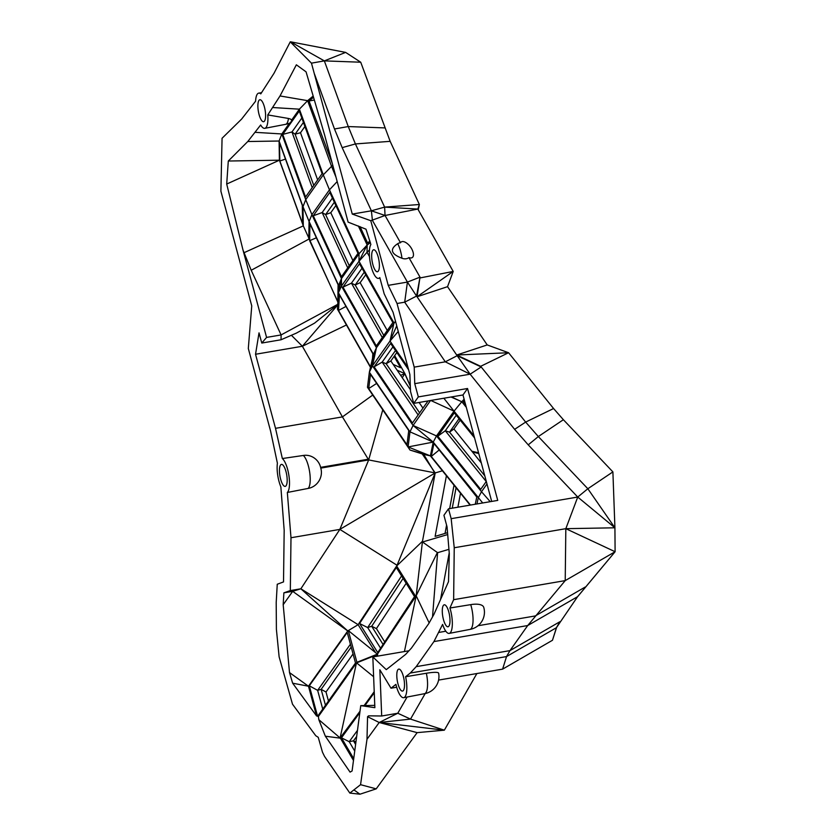 <?xml version="1.0" encoding="UTF-8"?>
<svg xmlns="http://www.w3.org/2000/svg" width="836" height="836" viewBox="0 0 836 836"><rect width="100%" height="100%" fill="white"/><g stroke="black" fill="none" stroke-linecap="round" stroke-linejoin="round"><path stroke-width="1.25" d="M366.994 739.264L379.199 722.503L397.779 713.244L381.697 715.992L368.603 715.835L367.558 716.692L366.994 739.264L360.556 784.68L349.845 793.082L324.546 756.423L322.477 752.181L318.244 737.321L315.768 735.732L292.495 704.184L279.12 656.835L276.392 629.289L276.204 602.453L277.249 584.249L283.519 581.919L284.177 530.296L280.854 486.865A17.869 5.497 80.3 0 1 277.406 463.248L270.571 431.01L248.313 348.487L251.751 305.882L220.892 191.183L222.062 138.264L241.625 119.078L255.586 101.198A17.869 5.497 80.3 0 1 258.763 93.12A17.869 5.497 80.3 0 1 260.769 93.872L274.009 73.296L290.259 41.842L311.462 63.149L352.269 214.079L370.766 220.694L385.041 215.479L371.383 210.808L352.269 214.079M491.693 501.433L462.977 394.968L413.736 403.38L418.313 396.912L414.74 383.661L470.145 374.194L445.306 361.821L457.177 355.708L416.568 296.069L404.697 302.183L407.414 282.077L388.217 285.358L370.766 220.694M388.217 285.358L397.037 303.499L414.207 367.129L445.306 361.821L404.697 302.183L397.037 303.499M414.74 383.661L414.207 367.129M413.736 403.38L410.518 391.426L409.87 374.486L393.087 312.309L384.173 293.802L379.795 277.583A17.869 5.497 80.3 0 1 378.572 278.378A17.869 5.497 80.3 0 1 370.724 264.751A17.869 5.497 80.3 0 1 370.87 244.499L365.98 229.179L348.121 222.136L324.567 134.815L306.07 71.854L296.362 64.8L280.018 95.952L267.792 114.919A17.869 5.497 80.3 0 1 264.782 128.336A17.869 5.497 80.3 0 1 260.665 124.992L247.78 141.524L279.088 141.023L279.402 160.198L228.301 161.024L247.78 141.524M266.579 337.41L281.105 334.933L281.032 339.771L261.783 343.053L266.579 337.41L243.015 250.089L226.702 184.045L228.301 161.024M261.783 343.053L259.024 332.853L255.534 354.265L275.514 428.325L342.436 416.892L368.676 459.925L382.721 409.985M422.19 453.896L435.201 472.936L368.676 459.925L320.773 468.108A14.985 14.149 58.2 0 0 320.616 467.366A14.975 14.045 51 0 0 303.332 455.463L282.349 458.536L275.514 428.325M282.349 458.536A17.869 5.497 80.3 0 1 288.942 475.799A17.869 5.497 80.3 0 1 287.333 492.467L308.17 488.423A15.341 14.024 123.6 0 0 320.773 468.108M316.53 715.898L318.391 716.504L356.92 662.29L348.288 630.543L347.766 630.94L308.474 686.22L316.53 715.898L292.642 683.19L289.507 672.583L283.185 604.71L283.874 592.839L290.322 590.582L290.991 537.747L287.333 492.467M318.391 716.504L318.819 719.66L325.35 736.213L350.065 772.119L352.092 770.97L360.755 705.636L374.768 705.375M451.168 518.675L577.739 497.044L587.844 488.746L614.92 527.798L577.739 497.044L565.826 528.676L565.22 580.612L615.108 551.729L577.592 596.664L527.704 625.547L565.22 580.612L453.635 599.684L454.241 547.747L451.168 518.675L448.504 508.81L443.926 515.279L447.051 526.837L449.298 553.662L448.504 581.678L433.926 614.387L428.795 623.562L411.458 648.078L405.575 654.452L386.274 669.636L372.825 656.95L374.862 707.674L360.755 705.636M453.635 599.684L449.935 608.002A17.869 5.497 80.3 0 1 449.183 633.395A17.869 5.497 80.3 0 1 442.62 624.408L433.936 641.578L416.192 666.647L410.309 673.032L405.596 676.742A17.869 5.497 80.3 0 1 403.704 697.694A17.869 5.497 80.3 0 1 395.919 684.36L391.008 688.216L396.672 687.244M381.697 715.992L379.847 669.782L391.008 688.216M280.52 465.056A11.15 3.428 80.3 0 1 281.46 464.398A11.15 3.428 80.3 0 1 286.696 474.817A11.15 3.428 80.3 0 1 285.222 486.374A11.15 3.428 80.3 0 1 280.259 477.649A11.15 3.428 80.3 0 1 280.52 465.056M258.951 100.404A11.15 3.428 80.3 0 1 259.891 99.735A11.15 3.428 80.3 0 1 265.116 110.153A11.15 3.428 80.3 0 1 263.654 121.711A11.15 3.428 80.3 0 1 258.69 112.985A11.15 3.428 80.3 0 1 258.951 100.404M372.741 250.434A11.15 3.428 80.3 0 1 373.682 249.776A11.15 3.428 80.3 0 1 378.907 260.195A11.15 3.428 80.3 0 1 377.433 271.752A11.15 3.428 80.3 0 1 372.48 263.016A11.15 3.428 80.3 0 1 372.741 250.434M397.863 669.761A11.15 3.428 80.3 0 1 398.803 669.103A11.15 3.428 80.3 0 1 404.028 679.511A11.15 3.428 80.3 0 1 402.565 691.079A11.15 3.428 80.3 0 1 397.602 682.343A11.15 3.428 80.3 0 1 397.863 669.761M443.352 605.452A11.15 3.428 80.3 0 1 444.292 604.794A11.15 3.428 80.3 0 1 449.517 615.212A11.15 3.428 80.3 0 1 448.054 626.77A11.15 3.428 80.3 0 1 443.09 618.044A11.15 3.428 80.3 0 1 443.352 605.452M320.616 467.366L368.289 459.215M255.534 354.265L302.371 346.261L337.713 304.952M372.616 395.146L342.436 416.892L302.371 346.261L291.398 335.267M337.754 304.325L281.105 334.933L251.208 270.268L243.015 250.089M337.89 302.12L303.301 225.877L279.402 160.198L226.702 184.045M289.465 123.185L281.836 133.959L279.088 141.023L302.987 206.701L303.301 225.877L243.976 252.733M251.208 270.268L308.787 239.159L309.069 221.446L302.987 206.701L305.736 199.647L281.836 133.959L255.461 132.349M272.996 107.551L299.382 109.171L291.722 119.987A17.211 5.685 75.2 0 1 289.81 123.038A17.431 17.431 0 0 1 285.567 124.334A17.431 5.361 80.3 0 0 285.588 124.334L264.782 128.336M267.792 114.919L288.451 118.461A9.123 3.135 -1.5 0 1 291.722 119.987M280.018 95.952L307.638 100.665L299.382 109.171L323.281 174.849L331.537 166.343L307.638 100.665L313.176 96.046M462.977 394.968L467.543 388.5L418.313 396.912M577.739 497.044L528.227 444.856L514.621 429.328L525.656 422.086L553.578 408.522L508.581 352.74L456.707 355.018L487.221 344.934L447.542 286.675L417.039 296.759L453.216 271.439L417.833 209.063L384.623 207.109L355.415 143.938L348.246 126.56L324.347 60.882L360.724 62.219L390.161 141.336L355.415 143.938L342.175 147.638L371.383 210.808L372.428 220.411L407.414 282.077L420.017 277.144L408.909 257.572A8.935 7.002 -133.7 0 1 401.98 258.251C390.882 254.019 389.451 249.18 397.685 243.715A8.935 7.002 -133.7 0 1 400.496 242.733L385.041 215.479L417.833 209.063L419.369 204.506L390.161 141.336M470.145 374.194L481.181 366.962L457.177 355.708L470.145 374.194L514.621 429.328M448.504 508.81L497.744 500.398L467.543 388.5M342.175 147.638L334.484 128.984L314.482 74.017M311.462 63.149L324.347 60.882L345.623 52.396L290.51 41.8L324.347 60.882M334.484 128.984L348.246 126.56L384.623 127.898M313.761 185.404L295.118 134.168L300.49 132.746L304.921 126.487M300.49 132.746L317.649 179.918M303.332 455.463A17.431 5.361 80.3 0 1 309.675 472.235A17.431 5.361 80.3 0 1 308.17 488.423M346.438 324.974L302.371 346.261M281.032 339.771L296.352 333.125L314.514 323.166L337.734 304.576M302.601 223.63L302.308 205.353L279.517 142.726L279.82 161.003L302.601 223.63M305.736 199.647L323.281 174.849L329.457 189.835L311.922 214.633L305.736 199.647M282.756 134.397L299.288 111.031L322.079 173.658L305.548 197.024L282.756 134.397L291.963 131.973L301.838 118.012M288.451 118.461A17.431 5.361 80.3 0 1 285.588 124.334M335.978 177.107L331.537 166.343L332.791 165.298M313.531 97.248L309.038 100.989L332.237 163.271M370.369 242.649L367.171 245.011L370.264 242.252M369.481 256.61L367.025 252.294L369.46 249.964M369.345 253.799L369.334 252.859M398.657 332.937L397.915 331.84L390.004 341.036L393.965 322.936L358.989 261.271L367.025 252.294L367.171 245.011L358.383 225.992M481.181 366.962L456.707 355.018L480.658 366.314L525.656 422.086L538.332 436.559L563.38 419.714L553.578 408.522M528.227 444.856L538.332 436.559L587.844 488.746L612.892 471.901L563.38 419.714M565.826 528.676L614.92 527.798L615.108 551.729L565.826 528.676L454.241 547.747M420.017 277.144L417.039 296.759L420.017 277.144L416.568 296.069L407.414 282.077M371.383 210.808L384.623 207.109L385.041 215.479M312.204 187.609L291.963 131.973L295.118 134.168L303.437 122.411M349.845 793.082L359.971 794.2L354.15 790.051M360.556 784.68L376.2 788.86L359.971 794.2M407.08 697.046L397.779 713.244L410.518 719.096L379.199 722.503L444.344 730.173L417.133 732.639L379.199 722.503L367.558 716.692M417.133 732.639L376.2 788.86M438.586 680.086L502.593 669.145L506.532 656.584L410.309 673.032M426.36 673.262A17.431 5.361 80.3 0 1 424.5 693.692A17.431 5.361 80.3 0 1 424.469 693.702A17.431 17.431 0 0 0 438.628 673.179A17.42 2.727 167.4 0 0 426.36 673.262L405.596 676.742M506.532 656.584L509.96 650.627L559.848 621.744L556.421 627.7L506.532 656.584M416.192 666.647L509.96 650.627L527.704 625.547L433.936 641.578M585.169 587.06L535.28 615.944L478.025 625.736M445.839 631.232L439.057 632.392M449.935 608.002L470.72 604.637A17.42 6.939 -17.8 0 1 483.762 607.396A17.431 17.431 0 0 1 469.968 629.393A17.431 5.361 80.3 0 1 469.957 629.403M372.825 656.95L408.971 650.774M353.492 760.457L340.377 738.178L325.35 736.213M377.318 656.187L377.632 654.504L356.46 662.938L340.095 737.969L360.044 711.164M340.095 737.969L318.819 719.66M317.649 716.264L355.509 662.99L347.222 632.465L309.31 685.802L317.586 716.243M309.31 685.802L317.638 690.348L350.42 644.232M322.738 709.106L317.638 690.348L321.149 689.345L326.009 691.999L353.053 653.94M289.507 672.583L308.474 686.22L292.642 683.19M283.185 604.71L292.694 591.334L300.866 588.784L347.766 630.94L292.694 591.334L283.874 592.839M290.322 590.582L300.866 588.784L339.855 529.397L435.201 472.936L397.048 565.261L339.855 529.397L290.991 537.747M368.676 459.925L339.855 529.397M434.71 472.821L423.727 454.387L410.006 450.05L408.083 446.936L409.974 431.836L413.078 425.461L372.469 365.834L376.43 347.724L341.443 286.058L341.475 278.545L338.622 285.369L309.069 221.446L311.922 214.633L341.475 278.545L359.01 253.757L329.457 189.835L337.18 181.569M337.828 301.65L338.099 284.762L309.926 223.818L309.644 240.705L337.828 301.65M279.82 161.003L285.473 159.091M309.038 100.989L314.357 100.048M360.034 226.619L367.621 243.036L369.92 240.977M341.475 278.545L338.486 292.652L338.622 285.369L338.475 292.84L373.462 354.318L376.43 347.724L395.501 321.223M358.989 261.271L367.171 245.011L359.01 253.757L358.989 261.271L341.443 286.058L338.486 292.652M398.26 331.484L398.114 330.941M466.31 407.341L461.785 401.74L464.105 399.19M465.464 404.206L463.468 401.729L464.492 400.601M480.658 366.314L508.581 352.74L487.221 344.934M400.496 242.733A9.551 4.64 -125.8 0 1 406.996 243.36A17.431 17.431 0 0 1 412.88 251.531A9.551 4.64 -125.8 0 1 408.909 257.572M420.424 277.865L453.216 271.439L447.542 286.675M397.685 243.715A17.431 5.361 80.3 0 1 401.98 258.251M384.623 207.109L419.369 204.506L418.24 209.773L419.369 204.506M345.623 52.396L360.724 62.219M349.249 265.702L325.622 214.58L330.795 212.71L352.907 260.539M330.795 212.71L335.873 205.52M394.665 355.582L404.958 373.734L400.601 375.291M326.009 691.999L328.464 701.038M425.179 693.567L410.518 719.096L444.344 730.173L476.875 673.544M577.592 596.664L556.619 627.418L552.481 640.261L502.593 669.145M552.481 640.261L556.421 627.7M470.72 604.637A17.431 5.361 80.3 0 1 469.989 629.393L449.183 633.395M364.13 705.553L374.225 691.696M353.732 758.67L341.464 737.822L359.867 712.544M364.966 705.532L374.267 692.762M356.763 663.021L373.619 676.732M356.92 662.29L377.412 654.149L375.625 652.697L358.121 624.691L300.866 588.784M348.288 630.543L375.625 652.697M348.487 630.501L358.121 624.691L396.661 565.982L422.483 541.258L435.201 472.936L442.411 470.804M325.476 705.25L321.149 689.345L351.183 647.074M397.048 565.261L396.661 565.982L415.722 596.476L377.412 654.149M470.104 505.122L430.383 455.881L408.083 446.936L367.474 387.298L410.006 450.05L430.383 455.881L423.727 454.387M370.473 367.349L337.451 309.132L338.475 292.84M309.644 240.705L316.384 237.79M313.281 215.772L329.812 192.405L357.986 253.35L341.464 276.716L313.281 215.772L322.153 212.563L332.425 198.048M342.969 287.135L359.501 263.768L392.857 322.571L376.325 345.937L342.969 287.135L351.444 283.164L362.019 268.22M430.791 400.475L454.042 411.145L461.785 401.74L451.461 396.933M461.785 401.74L451.064 397.006M408.083 446.936L433.247 442.098L413.078 425.461L430.509 400.517M407.958 367.391L390.004 341.036L396.745 325.841M463.468 401.729L464.597 400.987M614.92 527.798L612.892 471.901M347.724 267.865L322.153 212.563L325.622 214.58L334.358 202.228M397.11 370.17L404.781 373.65L410.319 386.201M394.111 356.366L400.569 367.746L393.171 364.391M404.958 373.734L410.298 385.887M615.108 551.729L577.394 596.946M341.464 737.822L349.218 741.699L357.495 730.34M354.736 751.073L349.218 741.699L353.471 740.832L355.937 742.065M359.574 623.52L377.747 652.592L414.499 596.611L396.327 567.539L359.574 623.52L367.673 627.564L401.573 575.931M447.699 534.549L422.535 542.01L422.483 541.258L416.171 595.786L404.415 651.547M469.518 505.226L469.644 504.547M447.542 532.689L435.128 536.378L446.414 475.757M370.557 366.973L338.496 310.449L339.468 294.909L372.825 353.712L372.532 358.383M373.462 354.318L369.366 372.198L372.469 365.834L390.004 341.036M382.282 337.514L351.444 283.164L355.195 284.992L364.266 272.17M486.98 483.96L481.505 491.714L436.496 435.932L454.042 411.145L443.853 398.239M408.605 369.805L390.663 343.46L374.141 366.826L412.409 423.037L428.042 400.935M476.98 503.951L478.244 497.869L481.505 491.714L490.23 501.684M383.787 335.393L355.195 284.992L360.138 282.672L387.256 330.471M360.138 282.672L365.729 274.762M355.613 744.468L353.471 740.832L356.69 736.422M448.932 549.336L437.615 552.69L422.535 542.01M432.525 616.884L437.615 552.69M440.541 599.527L449.225 552.868M429.161 622.924L416.171 595.786L437.416 552.45M380.599 648.245L367.673 627.564L371.696 626.258L403.119 578.397M416.171 595.786L422.483 541.258M445.034 533.441L446.581 525.112M449.653 508.622L454.011 485.183M338.496 310.449L346 306.425M454.042 411.145L474.022 435.911M430.383 455.881L433.247 442.098L409.974 431.836L369.366 372.198L376.43 347.724M374.141 366.826L382.156 362.113L392.962 346.835M418.136 414.949L382.156 362.113L386.169 363.723L395.491 350.545M486.301 481.452L480.7 489.384L437.792 436.193L454.314 412.827L474.555 437.918M413.078 425.461L436.496 435.932L433.247 442.098L482.706 502.969M402.252 377.726L404.718 373.817M457.898 507.212L460.5 493.219M383.076 644.472L371.696 626.258L376.419 628.62L406.171 583.288M376.419 628.62L384.748 641.933M452.255 508.173L456.069 487.722M367.474 387.298L369.366 372.198M406.975 444.783L408.752 430.55L370.473 374.35L368.697 388.583L406.975 444.783M419.62 412.848L386.169 363.723L390.851 360.974L410.445 389.764M437.792 436.193L445.285 430.78L456.278 415.252M486.238 481.536L445.285 430.78L449.538 432.149L459.058 418.7M484.796 475.851L449.538 432.149L453.917 428.993L460.197 420.111M453.917 428.993L481.317 462.956M419.097 402.471L422.953 408.125M390.851 360.974L396.828 352.52M470.459 505.059L431.251 456.466L433.947 443.467L476.854 496.647L475.276 504.244M368.697 388.583L376.649 383.41M471.838 451.21L478.579 452.798M472.497 452.025L478.777 453.54M472.026 451.45L478.61 452.934M431.251 456.466L439.193 449.977M476.771 497.023L439.82 450.75M261.605 92.691L258.763 93.12M379.941 278.106L378.572 278.378M424.5 693.692L403.704 697.694"/></g></svg>
